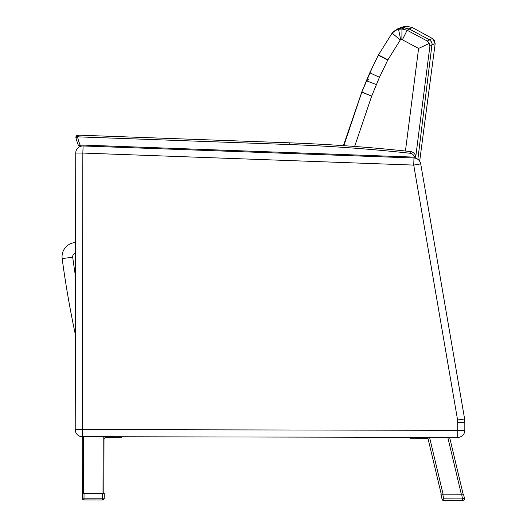 <?xml version="1.0" encoding="UTF-8"?>
<svg xmlns="http://www.w3.org/2000/svg" width="527" height="527" viewBox="0 0 527 527"><rect width="100%" height="100%" fill="white"/><g stroke="black" fill="none" stroke-linecap="round" stroke-linejoin="round"><path stroke-width="0.79" d="M429.176 43.471L429.788 45.23M415.783 156.4L429.907 46.126L429.169 43.451L427.285 41.02L407.14 30.25L401.943 28.992L398.537 29.301L395.764 30.316M427.871 41.547L429.169 43.451L418.596 48.444L405.441 151.025M398.623 29.736L398.537 29.301L400.83 28.135L398.537 29.301L400.718 39.736L401.89 39.644L401.943 28.998L404.143 27.878M396.936 29.789L400.428 28.234L404.235 27.832L409.439 29.084L429.564 39.868L431.33 41.705L432.081 43.655L417.858 159.319M409.439 29.084L407.14 30.25L409.439 29.084M415.684 158.271L415.711 157.738M361.779 92.238L343.848 145.676L361.858 92.041L371.693 96.105L361.779 92.238M371.693 96.105L379.447 77.285L387.78 60.052L400.243 40.026L392.134 33.109L378.419 54.979L369.796 72.805L361.858 92.041L366.41 80.717L368.709 79.537M395.731 30.329L392.134 33.109L395.731 30.329L392.134 33.109L378.419 54.979L369.796 72.805L361.858 92.041M401.89 39.644L402.364 39.762L407.14 30.25M429.907 46.126L432.186 44.973M427.285 41.02L429.564 39.868M75.401 334.724A993.85 993.85 0 0 1 62.166 258.612A993.85 993.85 0 0 0 75.401 334.724A993.85 993.85 0 0 1 62.166 258.612A993.85 993.85 0 0 0 75.401 334.724M62.166 258.612L62.166 258.612A14.189 14.189 0 0 1 75.578 242.552A14.189 14.189 0 0 0 62.166 258.612L72.713 257.202A3.551 3.551 0 0 1 75.552 253.243M79.149 145.827A0.889 0.889 0 0 1 78.358 145.274A53.859 53.859 0 0 1 75.928 137.606A53.859 53.859 0 0 0 78.358 145.274A53.859 53.859 0 0 1 75.928 137.606L77.601 137.198L76.013 136.533A1.726 1.726 0 0 0 75.928 137.606A53.859 53.859 0 0 0 78.358 145.274A53.859 53.859 0 0 1 75.928 137.606L75.928 137.606A53.859 53.859 0 0 0 78.358 145.274A0.889 0.889 0 0 0 79.149 145.827L80.058 145.86L80.091 144.971L78.358 145.274A0.889 0.889 0 0 0 79.149 145.827A0.889 0.889 0 0 1 78.358 145.274M415.012 158.034A0.889 0.889 0 0 0 415.908 156.954L414.189 157.118L414.156 158.008L415.012 158.034A0.889 0.889 0 0 0 415.908 156.954L415.77 156.335A6.205 6.205 0 0 0 410.381 151.552L410.223 151.532A1702.935 1702.935 0 0 0 289.237 142.817L78.24 135.143A3.643 3.643 0 0 0 77.429 135.255L77.877 136.915L77.429 135.255A2.141 2.141 0 0 0 76.013 136.533L76.013 136.533M82.719 436.699L82.607 493.463M461.672 494.188L462.785 500.65A1.772 1.772 0 0 0 464.511 498.463L462.785 498.878L443.813 498.838L443.813 500.61A1.772 1.772 0 0 1 442.087 499.253A1.772 1.772 0 0 0 443.813 500.61A1.772 1.772 0 0 1 442.087 499.253A1.772 1.772 0 0 0 443.813 500.61L462.785 500.65A1.772 1.772 0 0 0 464.511 498.463L463.496 494.194L442.7 494.155L443.813 498.838L442.087 499.253L440.875 494.148L442.7 494.155M75.75 153.047A7.095 7.095 0 0 1 83.101 145.972L82.844 153.061L413.728 165.089L457.588 419.96A39.176 39.176 0 0 1 457.739 422.397L457.713 437.417A7.095 7.095 0 0 0 464.821 430.335L75.216 429.584A7.095 7.095 0 0 0 82.298 436.699L82.844 153.061L75.75 153.047L75.216 429.584A7.095 7.095 0 0 0 82.298 436.699A7.095 7.095 0 0 1 75.216 429.584A7.095 7.095 0 0 0 82.298 436.699L457.713 437.417A7.095 7.095 0 0 0 464.821 430.335L464.834 422.298A46.271 46.271 0 0 0 464.623 419.011L420.717 163.884L413.728 165.089L413.985 158.001A7.095 7.095 0 0 1 420.717 163.884M457.588 419.96L464.623 419.011L457.588 419.96M457.739 422.397L464.834 422.298A46.271 46.271 0 0 0 464.623 419.011M80.058 145.86L414.156 158.008M77.601 137.198A0.428 0.428 0 0 1 77.877 136.915A1.924 1.924 0 0 1 78.24 136.862L78.24 135.143A3.643 3.643 0 0 0 77.429 135.255M103.997 439.432A1.772 1.772 0 0 1 105.775 437.667L121.744 437.693L121.744 436.771M104.853 436.738A1.772 1.772 0 0 0 104.003 436.955M103.898 493.503L104.003 436.738M84.017 499.919L102.462 499.958L84.017 499.919L84.017 498.147L82.245 498.147A1.772 1.772 0 0 0 84.017 499.919A1.772 1.772 0 0 1 82.245 498.147A1.772 1.772 0 0 0 84.017 499.919A1.772 1.772 0 0 1 82.245 498.147L82.252 493.463L104.247 493.503L104.241 498.186L102.469 498.186L102.462 499.958A1.772 1.772 0 0 0 104.241 498.186L104.247 493.503M463.141 494.194L449.623 437.403M427.733 437.364L441.251 494.155L440.875 494.148M409.993 437.324L409.993 438.247L426.554 438.28A1.772 1.772 0 0 1 428.273 439.643M427.206 437.357A1.772 1.772 0 0 1 427.753 437.45M400.527 27.951L403.708 27.845L398.392 28.399L393.135 31.837L392.213 33.023M435.15 43.734L419.663 161.209L435.15 43.734L434.32 40.46L432.575 38.603L435.15 43.734L432.186 44.709M408.926 28.853L412.542 27.654L432.575 38.603L412.542 27.654L407.351 26.35L402.76 26.949M401.633 27.391L402.687 26.976L401.633 27.391M372.299 67.469L362.26 90.71L343.426 145.65M399.637 28.478L399.558 28.076L403.939 26.627L398.392 28.399M402.971 27.885L407.351 26.35M429.255 39.703L432.575 38.603M102.462 499.958A1.772 1.772 0 0 0 104.241 498.186M462.047 500.65L462.785 500.65M464.406 498.015L463.496 494.194M464.821 430.335L464.834 422.298M354.645 146.453L371.607 96.316M376.324 84.603L366.41 80.717L369.796 72.805L378.419 54.979L387.938 59.749M379.447 77.285L369.796 72.805M387.78 60.052L378.281 55.263M400.243 40.026L400.718 39.736M402.364 39.762L418.596 48.444M75.513 276.589A983.204 983.204 0 0 1 72.713 257.202M78.24 136.862L289.178 144.53A1701.222 1701.222 0 0 1 410.039 153.245L410.197 153.258A4.493 4.493 0 0 1 414.097 156.723L414.189 157.118L80.091 144.971A52.14 52.14 0 0 1 77.594 137.204M415.77 156.335L414.097 156.723M410.381 151.552L410.039 153.245L410.223 151.532M289.237 142.817L289.178 144.53M119.972 436.771L119.965 437.693M83.497 493.463L83.602 436.699M103.114 436.738L103.009 493.503M102.475 493.503L102.469 498.186L84.017 498.147L84.03 493.463M447.798 437.397L461.316 494.188M443.075 494.155L429.558 437.364M411.765 438.253L411.765 437.331M362.385 90.763L372.754 66.521M398.208 29.071L400.83 28.135L397.931 29.209M343.42 145.65L362.253 90.703M398.366 28.412L393.129 31.831L392.18 33.056"/></g></svg>
